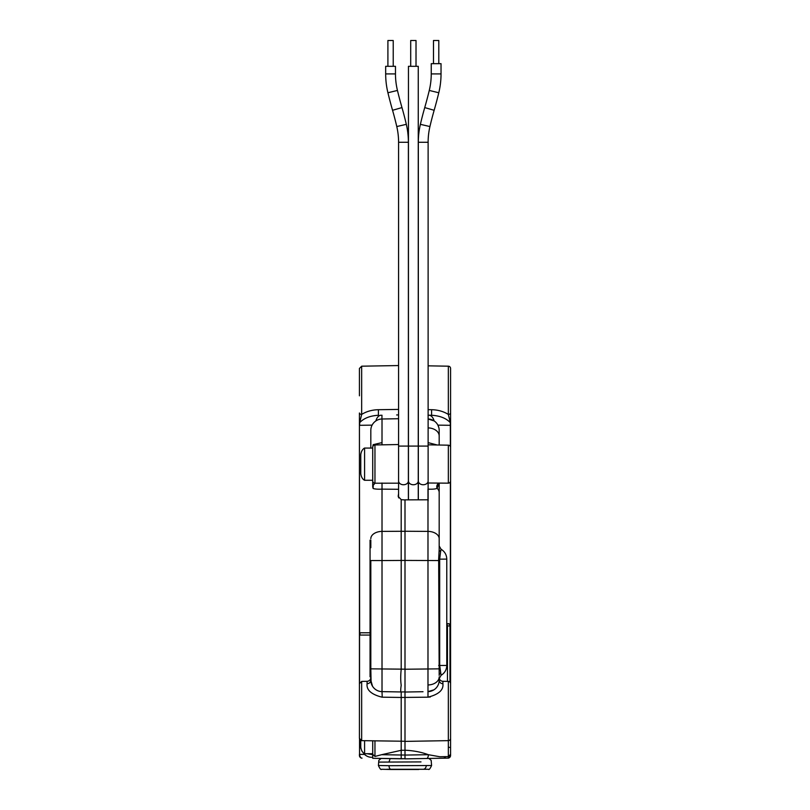 <?xml version="1.0" encoding="UTF-8"?>
<svg xmlns="http://www.w3.org/2000/svg" width="810" height="810" viewBox="0 0 810 810"><rect width="100%" height="100%" fill="white"/><g stroke="black" fill="none" stroke-linecap="round" stroke-linejoin="round"><path stroke-width="1.21" d="M378.675 765.501L389.002 765.703C389.144 768.012 389.904 769.277 391.291 769.5L418.75 769.5M389.002 765.703L431.578 765.521L431.173 760.367L428.885 758.454L437.278 758.302M420.998 761.906L378.675 762.109M390.157 758.606L389.002 761.906M372.721 753.705L364.591 753.705L364.591 740.694M364.591 753.705C365.077 753.948 361.462 752.794 360.764 747.073L360.764 740.431M364.591 480.279L364.591 448.072C365.077 447.829 361.462 448.983 360.764 454.704L360.764 473.647C361.462 479.368 365.077 480.512 364.591 480.279L372.721 480.279L372.721 486.871L372.721 447.231A2.278 2.278 0 0 1 374.959 444.953L398.581 444.538M370.059 547.722L370.059 540.128L370.818 540.128L370.818 547.722L370.059 547.722L370.059 669.242L370.818 669.242L370.818 676.836L370.059 676.836L370.059 669.242M370.818 547.722L370.818 540.128M371.101 682.739L370.818 669.242M396.637 414.953L398.581 414.912M398.581 365.553L361.665 366.191L361.665 414.416L359.691 422.648C363.842 418.223 370.079 415.763 378.402 415.267L378.402 409.708L398.581 409.414M405 750.273L401.203 750.293L401.203 697.461L382.016 697.177C371.294 694.453 366.322 689.968 367.092 683.721A3.797 3.483 0 0 0 370.818 680.238L370.818 677.504A3.797 3.797 0 0 1 367.092 681.301L361.665 681.392L361.665 740.644L359.427 738.366L359.427 412.989A2.278 1.428 180 0 0 361.665 414.416C366.576 411.389 372.154 409.819 378.402 409.708M359.427 395.817L359.427 368.469L359.427 395.817M359.427 754.343L359.427 755.457L359.427 754.343L364.541 754.424L361.817 750.961M359.427 419.924L359.63 632.782L370.059 632.782M450.461 754.343C450.016 757.056 449.185 758.322 447.96 758.119L405 758.869L405 757.887L405 758.737L401.203 758.798L372.721 758.302L405 758.737L405 755.042L401.203 755.011L401.203 758.798L372.721 758.302M381.642 754.697L401.203 750.293L401.203 755.011L381.642 754.697L374.959 756.439L372.721 754.353L372.721 757.299L372.721 740.836M361.665 740.644L405 741.261M439.81 756.742L428.358 754.697L439.81 756.742L448.335 756.591L448.335 681.392L442.908 681.301L442.908 683.721C443.677 689.968 438.696 694.453 427.984 697.177L401.203 697.461L401.203 691.963L382.016 691.629L382.219 697.177M360.906 748.572L359.64 739.317M372.489 686.171L370.818 680.238L370.818 676.836M359.539 635.06L370.059 635.06L359.539 635.06L359.539 682.962M372.721 757.299C369.593 757.502 366.859 756.54 364.541 754.424A1.519 1.195 127.9 0 1 364.875 753.705M359.539 754.343C359.984 757.056 360.815 758.322 362.04 758.119C360.815 758.312 359.974 757.056 359.539 754.343L359.539 739.074M359.427 423.265A2.278 1.316 180 0 1 359.691 422.648L359.63 425.311L372.104 425.139M370.818 430.393L370.818 448.072L370.818 430.393A11.391 11.391 0 0 1 382.016 419.003L398.581 418.719L382.016 419.003L382.006 444.832M405 691.892L401.203 691.963C400.565 691.861 400.565 689.644 401.203 685.29C400.565 680.785 400.565 675.408 401.203 669.181L401.203 560.439L382.016 560.56L382.016 691.629A11.391 11.391 0 0 1 370.818 680.238A11.391 11.391 0 0 0 382.016 691.629M405 691.811L405 669.181L370.818 668.847L370.818 560.56L382.016 560.56L382.016 531.39L401.193 531.279L401.203 499.659L398.166 496.388L398.581 493.584M381.905 419.003L381.976 415.206M372.721 480.958A2.278 2.258 0 0 0 374.959 483.216L398.581 483.185M405 499.932L401.203 499.659M405 531.319L401.193 531.279L401.193 560.439L405 560.439L405 544.958M364.591 448.072L372.721 448.072L372.721 447.13M372.721 446.847L373.197 444.66L381.976 442.614M398.581 489.291L382.016 489.129C377.804 489.321 374.838 489.098 373.116 488.46L372.721 486.871M367.041 753.705L372.721 754.677M359.427 755.457A2.663 2.663 0 0 0 362.04 758.119M374.959 444.953L374.959 483.216L373.046 485.544A3.797 3.402 -74.2 0 1 373.046 487.883L373.116 488.46M372.721 484.724A2.278 1.61 0 0 0 373.046 485.544L373.046 487.883M428.125 409.658L431.598 409.708C437.845 409.819 443.424 411.389 448.335 414.416L448.335 366.191A2.278 2.278 0 0 1 450.573 368.469L450.573 457.508M450.573 749.371L450.573 744.269L450.573 749.371M449.52 747.458A2.278 2.278 0 0 0 448.487 747.103M427.984 483.003L448.335 483.165A2.278 2.278 0 0 0 450.573 480.887L450.573 447.464A2.278 2.278 0 0 0 448.335 445.186L428.125 444.832M423.012 691.72L405 692.034L405 741.393L448.335 740.644A2.278 2.278 0 0 0 450.573 738.366L450.573 754.312L450.573 744.269L450.573 754.312L448.335 756.591M448.335 681.392A2.278 2.278 0 0 1 450.573 683.67L450.573 738.366M450.573 470.843L450.573 683.67M450.573 371.709L450.573 368.469M442.908 683.721A3.797 3.483 0 0 1 439.182 680.238L439.182 678.598L439.182 680.238A11.391 11.391 0 0 1 427.984 691.629L427.984 531.39A11.391 7.29 0 0 1 439.182 538.69L439.182 549.231A3.797 3.179 180 0 0 440.589 551.701L439.678 559.113L439.688 665.445L441.075 675.317L439.182 678.598M442.908 681.301A3.797 3.797 0 0 1 439.222 678.051M439.182 430.393L439.182 445.024L439.182 430.393A11.391 11.391 0 0 0 428.125 419.003M448.335 366.191L428.125 365.837M440.599 672.938A3.797 3.2 0 0 0 439.182 675.429L438.666 559.153L439.182 549.231M405 692.034L405 669.242L438.828 668.847A3.797 1.509 -6.3 0 1 439.891 667.997M439.688 560.56L405 560.419L405 669.242M405 560.419L405 531.249L427.984 531.39L427.984 489.129C432.449 489.351 435.486 489.088 437.106 488.319A3.797 3.402 74.2 0 1 439 483.327M427.781 499.8L405 499.851L405 531.249M409.556 758.788L437.197 758.302L405 758.869L405 741.393M428.024 415.206L431.598 415.267L431.598 409.708M450.37 446.523L450.309 422.648C446.148 418.223 439.921 415.763 431.598 415.267L428.125 415.206M433.917 689.837L427.984 691.629L427.984 697.177L430.353 696.975M405 755.072L428.358 754.697C421.271 752.095 413.485 750.607 405 750.222M439.182 483.327L439.182 538.69M439.03 483.357L437.106 488.319A11.391 7.29 0 0 1 439.182 492.51L439.182 545.96L441.075 549.251L440.589 551.701M450.573 632.782L450.573 634.898M450.573 754.343L450.573 755.457L450.573 754.343M445.702 756.641A3.797 3.311 89 0 1 443.09 758.201L447.96 758.119L450.238 755.892M450.573 425.311L437.896 425.139L438.838 427.629M449.985 682.152L449.985 625.948L450.573 625.948A2.278 2.278 0 0 0 448.294 623.67L446.776 623.67L448.294 623.67L450.37 625.016L450.37 481.818M428.125 442.625L437.177 444.984M428.095 419.003L434.109 420.916A9.872 5.872 91 0 0 428.905 415.226M426.556 758.494A3.797 1.873 -91 0 0 428.358 754.697M450.573 755.457A2.663 2.663 0 0 1 447.96 758.119M450.573 423.265A2.278 1.316 0 0 0 450.309 422.648L448.335 414.416A2.278 1.428 0 0 0 450.573 412.989M440.701 550.861L440.883 549.939M398.581 142.276L408.382 142.276A79.238 79.238 0 0 0 406.326 124.335A338.975 338.975 0 0 0 401.973 107.588A424.946 424.946 0 0 1 397.447 90.447A70.197 70.197 0 0 1 395.472 73.923L385.671 73.923A79.998 79.998 0 0 0 387.919 92.755A434.737 434.737 0 0 0 392.556 110.292A329.174 329.174 0 0 1 396.778 126.552A69.437 69.437 0 0 1 398.581 142.276L398.581 497.856M387.909 66.319L387.909 40.5L393.225 40.5L393.225 66.319M395.472 73.923L395.472 66.319L385.671 66.319L385.671 73.923M410.7 66.319L410.7 40.5L416.016 40.5L416.016 66.319M408.453 446.087L418.254 446.087L418.254 66.319L408.453 66.319L408.453 499.841M441.035 73.923L431.244 73.923L431.244 63.666L441.035 63.666L441.035 73.923A79.998 79.998 0 0 1 438.787 92.755A434.737 434.737 0 0 1 434.15 110.292A329.174 329.174 0 0 0 429.928 126.552A69.437 69.437 0 0 0 428.125 142.276L418.325 142.276L418.325 499.821M431.244 73.923A70.197 70.197 0 0 1 429.27 90.447A424.946 424.946 0 0 1 424.734 107.588A338.975 338.975 0 0 0 420.39 124.335A79.238 79.238 0 0 0 418.325 142.276M438.797 63.666L438.797 40.5L433.482 40.5L433.482 63.666M431.578 765.521C430.1 768.791 429.037 770.047 428.368 769.277L386.775 769.277M423.225 769.277A3.797 3.037 -90 0 0 426.232 765.47M374.959 740.877L374.959 756.439M367.092 683.721L367.092 681.301M375.891 420.916A9.872 5.872 -91 0 1 381.095 415.226M360.015 635.06L360.015 632.782M382.016 483.003L382.016 531.39A11.391 7.29 0 0 0 370.818 538.69M448.335 483.165L448.335 445.186M428.125 427.903A11.391 8.059 0 0 1 439.182 435.952M428.065 684.956A11.391 8.059 0 0 0 439.182 676.897M448.062 623.67A2.278 1.924 90 0 1 449.985 625.948L447.464 625.948L447.464 681.382M446.776 624.166A2.278 1.823 90 0 1 447.464 625.948L446.776 625.948M438.676 665.445L446.776 665.445L446.776 559.113L438.666 559.153M397.447 90.447L387.919 92.755M401.973 107.588L392.556 110.292M408.382 142.276L408.382 446.087L398.581 446.087M408.382 446.087L408.382 480.988A4.901 3.756 180 0 1 403.481 484.744A4.901 3.756 180 0 1 398.581 480.988M406.326 124.335L396.778 126.552M418.254 446.087L418.254 480.988A4.901 3.756 180 0 1 413.353 484.744A4.901 3.756 180 0 1 408.453 480.988M434.15 110.292L424.734 107.588M429.928 126.552L420.39 124.335M428.125 142.276L428.125 446.087L418.325 446.087M428.125 446.087L428.125 480.988A4.901 3.756 180 0 1 423.225 484.744A4.901 3.756 180 0 1 418.325 480.988M438.787 92.755L429.27 90.447M391.27 769.5L381.632 769.277C380.963 770.047 379.9 768.791 378.422 765.521L378.827 760.367L381.115 758.454M361.665 366.191L359.427 368.469M359.427 635.06L360.227 635.06M361.665 681.392L359.427 683.67M446.776 665.445C446.634 669.749 444.731 673.039 441.075 675.317M446.776 559.113C446.634 554.809 444.731 551.519 441.075 549.251M408.382 480.988L408.382 499.841M418.254 480.988L418.254 499.821M428.125 480.988L428.125 501.005"/></g></svg>
